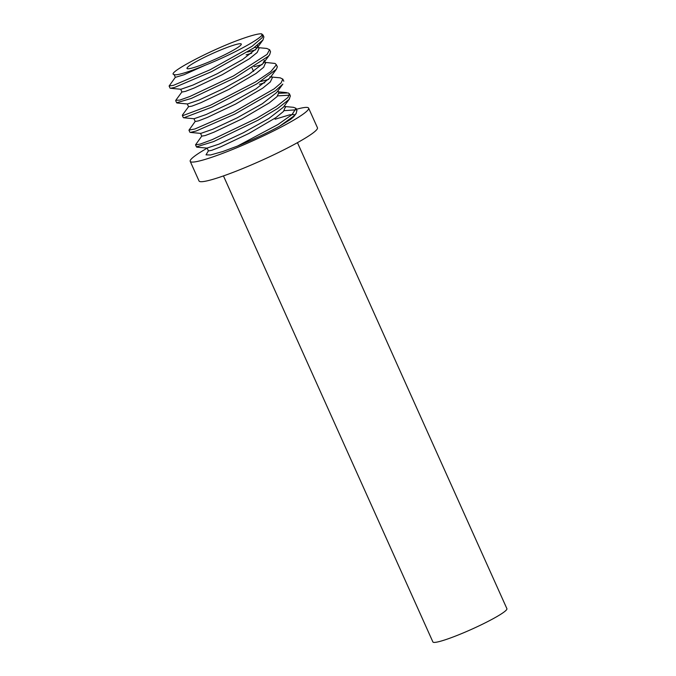 <?xml version="1.0" encoding="UTF-8"?>
<svg xmlns="http://www.w3.org/2000/svg" width="676" height="676" viewBox="0 0 676 676"><rect width="100%" height="100%" fill="white"/><g stroke="black" fill="none" stroke-linecap="round" stroke-linejoin="round"><path stroke-width="1.01" d="M285.027 106.538L293.536 107.323L296.046 108.337L292.024 114.59L278.056 124.469L237.555 146.033M279.475 126.311L293.477 116.306L296.215 113.407L293.79 116.652L290.638 119.348L279.475 126.311A53.286 5.678 155.8 0 1 237.648 145.991M296.215 113.407L296.857 110.315M296.08 109.808L284.19 110.661M278.935 93.296L288.187 92.916L289.404 93.837L287.976 97.445L276.307 106.614L256.559 118.351L212.264 139.611L200.282 144.072L195.516 144.867L201.837 136.003M196.454 146.853L213.717 141.546L258.139 120.142L277.718 108.447L289.1 99.38L290.367 95.967L289.446 93.812M289.429 95.164L277.692 95.882M271.777 77.056L280.185 77.833L282.796 79.109L281.081 82.945L274.101 88.894L233.296 112.267L194.916 128.972L189.018 130.105L195.33 121.241M190.379 132.428L196.201 131L234.91 114.083L275.436 90.761L282.83 84.111L276.645 92.561L262.322 103.732L236.98 117.92L212.619 129.293L200.797 133.4L190.379 132.428M265.186 62.395L275.048 63.451L276.399 64.761L270.882 71.538L255.384 82.041L210.371 105.27L182.79 115.638L182.41 115.072L188.612 106.605M260.725 81.483L268.685 79.379M264.798 82.742L259.373 84.297M183.238 117.463L183.855 117.776L211.926 107.138L256.88 83.849L276.416 69.189L277.346 66.78L277.008 66.138M258.57 47.675L266.775 48.444L269.538 49.694L267.088 54.384L233.364 75.999L189.838 96.507L179.706 100.141L175.811 100.276L182.021 91.826M254.108 66.738L262.17 64.626M176.63 102.752L191.266 98.451L234.961 77.799L268.262 56.311L269.673 54.68L270.501 51.832M205.462 65.116C236.27 52.88 268.972 34.231 260.936 33.8L262.964 34.949L262.17 37.679L252.106 46.255L210.008 69.805L173.47 85.337L169.152 85.962L175.481 77.106M247.5 52.044L255.503 49.906M251.666 53.269L246.14 54.866M258.993 48.613L257.691 45.706L256.829 48.359L242.608 59.505L217.25 73.709L192.888 85.1L180.948 89.257L170.529 88.286L174.721 87.381L211.605 71.631L253.492 48.106L263.023 39.909L263.86 36.893M257.319 47.616L254.438 47.43M175.397 77.334L184.041 74.732L205.428 65.133M260.936 33.8A53.286 5.678 155.8 0 0 232.257 42.444C202.251 54.342 166.135 74.014 174.197 74.546A44.041 4.69 -24.2 0 0 205.436 65.124M263.995 62.327L263.192 62.209M181.945 92.029L185.401 91.395L194.223 87.998L222.438 74.605L249.385 58.77L257.142 52.525L258.942 48.638M257.691 45.706L257.387 45.25M270.628 77.005L269.766 76.87M188.553 106.723L191.959 106.132L200.933 102.667L229.02 89.325L256.018 73.481L263.682 67.254L265.465 63.003M177.036 102.989L187.48 103.969L199.074 100.006L223.494 88.607L248.886 74.419L263.488 63.113L264.257 60.451M195.254 121.477L198.533 120.877L207.473 117.404L235.594 104.079L262.677 88.193L270.273 81.999L272.191 78.061M183.61 117.768L194.071 118.731L206.138 114.523L230.584 103.082L256.027 88.835L270.197 77.664L276.416 69.189M201.769 136.129L205.25 135.538L214.081 132.141L242.287 118.756L269.225 102.921L276.991 96.668L278.799 92.781M223.452 175.921L432.893 641.955A40.568 4.326 -24.2 0 0 471.671 629.272A40.568 4.326 -24.2 0 0 506.907 608.696L297.457 142.661M296.401 109.292A64.913 6.912 155.8 0 1 307.394 107.459A64.913 6.912 155.8 0 1 308.628 108.135L317.45 127.756A64.913 6.912 155.8 0 1 261.08 160.668A64.913 6.912 155.8 0 1 199.031 180.974L190.218 161.353A64.913 6.912 155.8 0 1 207.169 148.154M308.628 108.135A64.913 6.912 155.8 0 1 252.258 141.047A64.913 6.912 155.8 0 1 190.218 161.353M275.073 119.229L289.641 114.844L293.714 114.489L294.601 115.241M237.513 146.058L222.691 151.559L210.557 154.973L206.028 154.855L208.47 150.731M240.715 43.746A29.752 3.169 155.8 0 1 241.281 44.05A29.752 3.169 155.8 0 1 215.441 59.142A29.752 3.169 155.8 0 1 187.007 68.445A29.752 3.169 155.8 0 1 210.659 54.35A29.752 3.169 155.8 0 1 240.715 43.746M208.394 150.883L207.118 148.044L218.94 144.149L243.377 132.733L268.811 118.528L283.379 107.214L289.573 98.781M208.402 150.959L211.808 150.283L220.798 146.802L248.836 133.493L275.884 117.632L283.506 111.422L285.289 107.121M297.017 110.67L296.232 108.912M196.513 146.988L195.592 144.934M283.793 81.23L282.83 79.1M189.897 132.276L188.942 130.138M277.177 66.51L276.408 64.803M183.28 117.556L182.393 115.571M270.561 51.798L269.597 49.661M176.673 102.837L175.709 100.707M263.944 37.079L262.989 34.941M170.056 88.125L169.093 85.987M175.354 77.36L174.078 74.521M181.962 92.071L180.695 89.232M265.609 63.324L264.308 60.426M188.579 106.791L187.303 103.952M272.225 78.044L271.346 76.092M195.195 121.511L193.944 118.722M278.833 92.764L277.946 90.778M201.811 136.222L200.51 133.324M252.055 68.014L253.559 71.369M256.829 48.359L263.023 39.909M263.488 63.113L269.673 54.68M207.295 148.137L196.843 147.157M285.449 107.476L284.588 105.566M286.641 92.612L278.419 91.843"/></g></svg>
